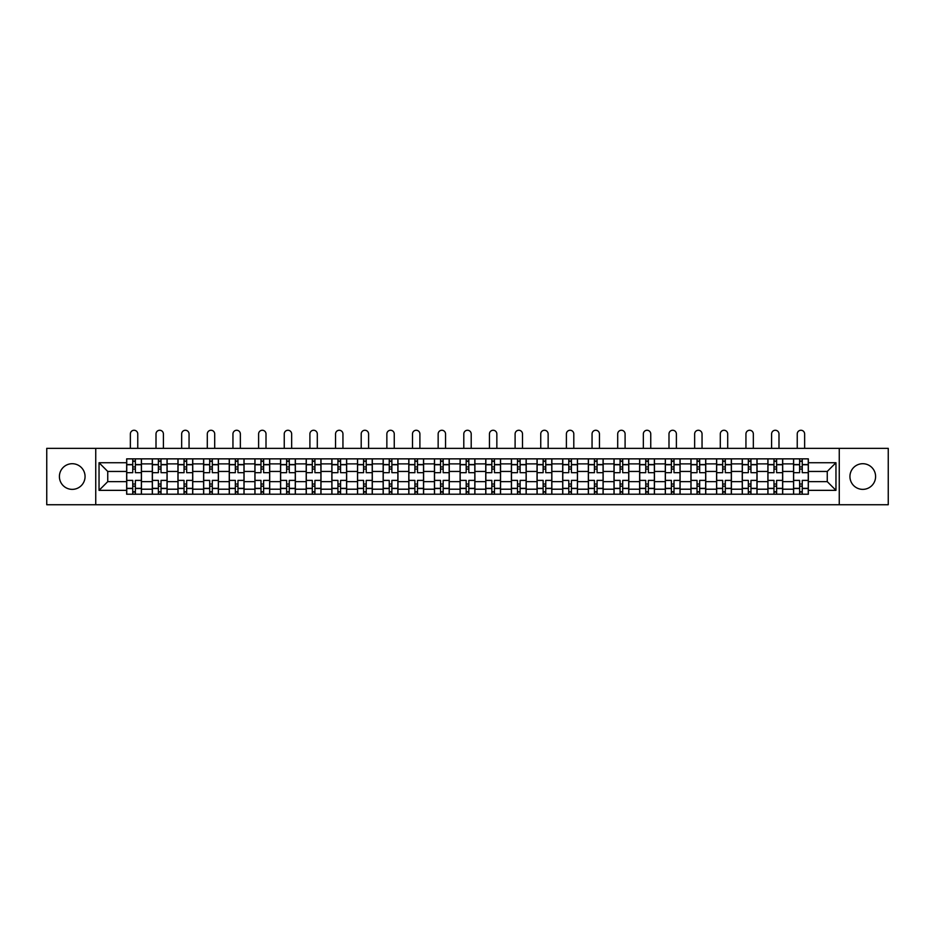 <?xml version="1.0" encoding="UTF-8"?>
<svg xmlns="http://www.w3.org/2000/svg" width="935" height="935" viewBox="0 0 935 935"><rect width="100%" height="100%" fill="white"/><g stroke="black" fill="none" stroke-linecap="round" stroke-linejoin="round"><path stroke-width="1.4" d="M862.76 463.713A12.821 12.821 0 0 0 849.938 476.546A12.821 12.821 0 0 0 862.76 489.367A12.821 12.821 0 0 0 875.592 476.546A12.821 12.821 0 0 0 862.76 463.713M72.24 463.713A12.821 12.821 0 0 0 59.408 476.546A12.821 12.821 0 0 0 72.24 489.367A12.821 12.821 0 0 0 85.062 476.546A12.821 12.821 0 0 0 72.24 463.713M839.256 504.736L888.25 504.736L888.25 448.344L46.75 448.344L46.75 504.736L839.256 504.736L839.256 448.344M152.311 494.218L152.311 463.889L141.454 463.889L141.454 494.218M141.454 463.889L141.454 458.863M152.311 463.889L152.311 458.863M167.108 458.863L167.108 494.218M177.954 494.218L177.954 458.863M192.75 458.863L192.75 494.218M203.608 494.218L203.608 458.863M218.404 458.863L218.404 494.218M229.25 494.218L229.25 458.863M244.058 458.863L244.058 494.218M254.904 494.218L254.904 458.863M269.701 458.863L269.701 494.218M280.558 494.218L280.558 458.863M295.355 458.863L295.355 494.218M306.201 494.218L306.201 458.863M320.997 458.863L320.997 494.218M331.855 494.218L331.855 458.863M346.651 458.863L346.651 494.218M357.509 494.218L357.509 458.863M372.305 458.863L372.305 494.218M383.151 494.218L383.151 458.863M397.948 458.863L397.948 494.218M408.805 494.218L408.805 458.863M423.602 458.863L423.602 494.218M434.448 494.218L434.448 458.863M449.244 458.863L449.244 494.218M460.102 494.218L460.102 458.863M474.898 458.863L474.898 494.218M485.756 494.218L485.756 458.863M500.552 458.863L500.552 494.218M511.398 494.218L511.398 458.863M526.195 458.863L526.195 494.218M537.052 494.218L537.052 458.863M551.849 458.863L551.849 494.218M562.695 494.218L562.695 458.863M577.491 458.863L577.491 494.218M588.349 494.218L588.349 458.863M603.145 458.863L603.145 494.218M614.003 494.218L614.003 458.863M628.799 458.863L628.799 494.218M639.645 494.218L639.645 458.863M654.442 458.863L654.442 494.218M665.299 494.218L665.299 458.863M680.096 458.863L680.096 494.218M690.942 494.218L690.942 458.863M705.75 458.863L705.75 494.218M716.596 494.218L716.596 458.863M731.392 458.863L731.392 494.218M742.25 494.218L742.25 458.863M757.046 458.863L757.046 494.218M767.892 494.218L767.892 458.863M782.688 458.863L782.688 494.218M793.546 494.218L793.546 458.863M793.546 481.642L782.688 481.642M767.892 481.642L757.046 481.642M742.25 481.642L731.392 481.642M716.596 481.642L705.75 481.642M690.942 481.642L680.096 481.642M665.299 481.642L654.442 481.642M639.645 481.642L628.799 481.642M614.003 481.642L603.145 481.642M588.349 481.642L577.491 481.642M562.695 481.642L551.849 481.642M537.052 481.642L526.195 481.642M511.398 481.642L500.552 481.642M485.756 481.642L474.898 481.642M460.102 481.642L449.244 481.642M434.448 481.642L423.602 481.642M408.805 481.642L397.948 481.642M383.151 481.642L372.305 481.642M357.509 481.642L346.651 481.642M331.855 481.642L320.997 481.642M306.201 481.642L295.355 481.642M280.558 481.642L269.701 481.642M254.904 481.642L244.058 481.642M229.25 481.642L218.404 481.642M203.608 481.642L192.75 481.642M177.954 481.642L167.108 481.642M152.311 481.642L141.454 481.642M793.546 471.45L782.688 471.45M767.892 471.45L757.046 471.45M742.25 471.45L731.392 471.45M716.596 471.45L705.75 471.45M690.942 471.45L680.096 471.45M665.299 471.45L654.442 471.45M639.645 471.45L628.799 471.45M614.003 471.45L603.145 471.45M588.349 471.45L577.491 471.45M562.695 471.45L551.849 471.45M537.052 471.45L526.195 471.45M511.398 471.45L500.552 471.45M485.756 471.45L474.898 471.45M460.102 471.45L449.244 471.45M434.448 471.45L423.602 471.45M408.805 471.45L397.948 471.45M383.151 471.45L372.305 471.45M357.509 471.45L346.651 471.45M331.855 471.45L320.997 471.45M306.201 471.45L295.355 471.45M280.558 471.45L269.701 471.45M254.904 471.45L244.058 471.45M229.25 471.45L218.404 471.45M203.608 471.45L192.75 471.45M177.954 471.45L167.108 471.45M152.311 471.45L141.454 471.45M107.747 481.642L126.657 481.642L126.657 471.45L107.747 471.45L107.747 481.642L99.04 490.349L99.04 462.731L126.657 462.731L126.657 471.45M808.343 471.45L808.343 481.642L827.253 481.642L827.253 471.45L808.343 471.45L808.343 458.863L126.657 458.863L126.657 462.731M808.343 462.731L835.96 462.731L835.96 490.349L808.343 490.349L808.343 481.642M126.657 481.642L126.657 494.218L808.343 494.218L808.343 490.349M126.657 490.349L99.04 490.349M95.744 504.736L95.744 448.344M135.376 491.752L132.747 491.752M132.747 461.329L135.376 461.329M161.019 491.752L158.389 491.752M158.389 461.329L161.019 461.329M186.673 491.752L184.043 491.752M184.043 461.329L186.673 461.329M212.315 491.752L209.685 491.752M209.685 461.329L212.315 461.329M237.969 491.752L235.34 491.752M235.34 461.329L237.969 461.329M263.623 491.752L260.994 491.752M260.994 461.329L263.623 461.329M289.266 491.752L286.636 491.752M286.636 461.329L289.266 461.329M314.92 491.752L312.29 491.752M312.29 461.329L314.92 461.329M340.574 491.752L337.932 491.752M337.932 461.329L340.574 461.329M366.216 491.752L363.586 491.752M363.586 461.329L366.216 461.329M391.87 491.752L389.24 491.752M389.24 461.329L391.87 461.329M417.513 491.752L414.883 491.752M414.883 461.329L417.513 461.329M443.167 491.752L440.537 491.752M440.537 461.329L443.167 461.329M468.821 491.752L466.179 491.752M466.179 461.329L468.821 461.329M494.463 491.752L491.833 491.752M491.833 461.329L494.463 461.329M520.117 491.752L517.487 491.752M517.487 461.329L520.117 461.329M545.76 491.752L543.13 491.752M543.13 461.329L545.76 461.329M571.414 491.752L568.784 491.752M568.784 461.329L571.414 461.329M597.068 491.752L594.426 491.752M594.426 461.329L597.068 461.329M622.71 491.752L620.08 491.752M620.08 461.329L622.71 461.329M648.364 491.752L645.734 491.752M645.734 461.329L648.364 461.329M674.006 491.752L671.377 491.752M671.377 461.329L674.006 461.329M699.66 491.752L697.031 491.752M697.031 461.329L699.66 461.329M725.315 491.752L722.685 491.752M722.685 461.329L725.315 461.329M750.957 491.752L748.327 491.752M748.327 461.329L750.957 461.329M776.611 491.752L773.981 491.752M773.981 461.329L776.611 461.329M802.253 491.752L799.624 491.752M799.624 461.329L802.253 461.329M99.04 462.731L107.747 471.45M827.253 481.642L835.96 490.349M827.253 471.45L835.96 462.731M141.372 494.218L141.372 472.678L135.376 472.678L135.376 458.863M132.747 458.863L132.747 472.678L126.739 472.678L126.739 458.863M137.761 448.344L137.761 433.957A3.705 3.705 0 0 0 134.056 430.264A3.705 3.705 0 0 0 130.362 433.957L130.362 448.344M141.372 472.678L141.372 458.863M126.739 494.218L126.739 480.403L132.747 480.403L132.747 494.218M135.376 494.218L135.376 480.403L141.372 480.403M132.747 469.066L135.376 469.066M126.739 480.403L126.739 472.678M135.376 484.026L132.747 484.026M135.376 492.079L132.747 492.079M132.747 486.165L135.376 486.165M135.376 466.927L132.747 466.927M132.747 461.002L135.376 461.002M167.026 494.218L167.026 472.678L161.019 472.678L161.019 458.863M158.389 458.863L158.389 472.678L152.393 472.678L152.393 458.863M163.403 448.344L163.403 433.957A3.705 3.705 0 0 0 159.71 430.264A3.705 3.705 0 0 0 156.005 433.957L156.005 448.344M167.026 472.678L167.026 458.863M152.393 494.218L152.393 480.403L158.389 480.403L158.389 494.218M161.019 494.218L161.019 480.403L167.026 480.403M158.389 469.066L161.019 469.066M152.393 480.403L152.393 472.678M161.019 484.026L158.389 484.026M161.019 492.079L158.389 492.079M158.389 486.165L161.019 486.165M161.019 466.927L158.389 466.927M158.389 461.002L161.019 461.002M192.668 494.218L192.668 472.678L186.673 472.678L186.673 458.863M184.043 458.863L184.043 472.678L178.036 472.678L178.036 458.863M189.057 448.344L189.057 433.957A3.705 3.705 0 0 0 185.352 430.264A3.705 3.705 0 0 0 181.659 433.957L181.659 448.344M192.668 472.678L192.668 458.863M178.036 494.218L178.036 480.403L184.043 480.403L184.043 494.218M186.673 494.218L186.673 480.403L192.668 480.403M184.043 469.066L186.673 469.066M178.036 480.403L178.036 472.678M186.673 484.026L184.043 484.026M186.673 492.079L184.043 492.079M184.043 486.165L186.673 486.165M186.673 466.927L184.043 466.927M184.043 461.002L186.673 461.002M218.322 494.218L218.322 472.678L212.315 472.678L212.315 458.863M209.685 458.863L209.685 472.678L203.69 472.678L203.69 458.863M214.699 448.344L214.699 433.957A3.705 3.705 0 0 0 211.006 430.264A3.705 3.705 0 0 0 207.301 433.957L207.301 448.344M218.322 472.678L218.322 458.863M203.69 494.218L203.69 480.403L209.685 480.403L209.685 494.218M212.315 494.218L212.315 480.403L218.322 480.403M209.685 469.066L212.315 469.066M203.69 480.403L203.69 472.678M212.315 484.026L209.685 484.026M212.315 492.079L209.685 492.079M209.685 486.165L212.315 486.165M212.315 466.927L209.685 466.927M209.685 461.002L212.315 461.002M243.977 494.218L243.977 472.678L237.969 472.678L237.969 458.863M235.34 458.863L235.34 472.678L229.344 472.678L229.344 458.863M240.353 448.344L240.353 433.957A3.705 3.705 0 0 0 236.66 430.264A3.705 3.705 0 0 0 232.955 433.957L232.955 448.344M243.977 472.678L243.977 458.863M229.344 494.218L229.344 480.403L235.34 480.403L235.34 494.218M237.969 494.218L237.969 480.403L243.977 480.403M235.34 469.066L237.969 469.066M229.344 480.403L229.344 472.678M237.969 484.026L235.34 484.026M237.969 492.079L235.34 492.079M235.34 486.165L237.969 486.165M237.969 466.927L235.34 466.927M235.34 461.002L237.969 461.002M269.619 494.218L269.619 472.678L263.623 472.678L263.623 458.863M260.994 458.863L260.994 472.678L254.986 472.678L254.986 458.863M266.007 448.344L266.007 433.957A3.705 3.705 0 0 0 262.303 430.264A3.705 3.705 0 0 0 258.609 433.957L258.609 448.344M269.619 472.678L269.619 458.863M254.986 494.218L254.986 480.403L260.994 480.403L260.994 494.218M263.623 494.218L263.623 480.403L269.619 480.403M260.994 469.066L263.623 469.066M254.986 480.403L254.986 472.678M263.623 484.026L260.994 484.026M263.623 492.079L260.994 492.079M260.994 486.165L263.623 486.165M263.623 466.927L260.994 466.927M260.994 461.002L263.623 461.002M295.273 494.218L295.273 472.678L289.266 472.678L289.266 458.863M286.636 458.863L286.636 472.678L280.64 472.678L280.64 458.863M291.65 448.344L291.65 433.957A3.705 3.705 0 0 0 287.957 430.264A3.705 3.705 0 0 0 284.252 433.957L284.252 448.344M295.273 472.678L295.273 458.863M280.64 494.218L280.64 480.403L286.636 480.403L286.636 494.218M289.266 494.218L289.266 480.403L295.273 480.403M286.636 469.066L289.266 469.066M280.64 480.403L280.64 472.678M289.266 484.026L286.636 484.026M289.266 492.079L286.636 492.079M286.636 486.165L289.266 486.165M289.266 466.927L286.636 466.927M286.636 461.002L289.266 461.002M320.915 494.218L320.915 472.678L314.92 472.678L314.92 458.863M312.29 458.863L312.29 472.678L306.283 472.678L306.283 458.863M317.304 448.344L317.304 433.957A3.705 3.705 0 0 0 313.599 430.264A3.705 3.705 0 0 0 309.906 433.957L309.906 448.344M320.915 472.678L320.915 458.863M306.283 494.218L306.283 480.403L312.29 480.403L312.29 494.218M314.92 494.218L314.92 480.403L320.915 480.403M312.29 469.066L314.92 469.066M306.283 480.403L306.283 472.678M314.92 484.026L312.29 484.026M314.92 492.079L312.29 492.079M312.29 486.165L314.92 486.165M314.92 466.927L312.29 466.927M312.29 461.002L314.92 461.002M346.569 494.218L346.569 472.678L340.574 472.678L340.574 458.863M337.932 458.863L337.932 472.678L331.937 472.678L331.937 458.863M342.946 448.344L342.946 433.957A3.705 3.705 0 0 0 339.253 430.264A3.705 3.705 0 0 0 335.548 433.957L335.548 448.344M346.569 472.678L346.569 458.863M331.937 494.218L331.937 480.403L337.932 480.403L337.932 494.218M340.574 494.218L340.574 480.403L346.569 480.403M337.932 469.066L340.574 469.066M331.937 480.403L331.937 472.678M340.574 484.026L337.932 484.026M340.574 492.079L337.932 492.079M337.932 486.165L340.574 486.165M340.574 466.927L337.932 466.927M337.932 461.002L340.574 461.002M372.224 494.218L372.224 472.678L366.216 472.678L366.216 458.863M363.586 458.863L363.586 472.678L357.591 472.678L357.591 458.863M368.6 448.344L368.6 433.957A3.705 3.705 0 0 0 364.907 430.264A3.705 3.705 0 0 0 361.202 433.957L361.202 448.344M372.224 472.678L372.224 458.863M357.591 494.218L357.591 480.403L363.586 480.403L363.586 494.218M366.216 494.218L366.216 480.403L372.224 480.403M363.586 469.066L366.216 469.066M357.591 480.403L357.591 472.678M366.216 484.026L363.586 484.026M366.216 492.079L363.586 492.079M363.586 486.165L366.216 486.165M366.216 466.927L363.586 466.927M363.586 461.002L366.216 461.002M397.866 494.218L397.866 472.678L391.87 472.678L391.87 458.863M389.24 458.863L389.24 472.678L383.233 472.678L383.233 458.863M394.254 448.344L394.254 433.957A3.705 3.705 0 0 0 390.55 430.264A3.705 3.705 0 0 0 386.856 433.957L386.856 448.344M397.866 472.678L397.866 458.863M383.233 494.218L383.233 480.403L389.24 480.403L389.24 494.218M391.87 494.218L391.87 480.403L397.866 480.403M389.24 469.066L391.87 469.066M383.233 480.403L383.233 472.678M391.87 484.026L389.24 484.026M391.87 492.079L389.24 492.079M389.24 486.165L391.87 486.165M391.87 466.927L389.24 466.927M389.24 461.002L391.87 461.002M423.52 494.218L423.52 472.678L417.513 472.678L417.513 458.863M414.883 458.863L414.883 472.678L408.887 472.678L408.887 458.863M419.897 448.344L419.897 433.957A3.705 3.705 0 0 0 416.204 430.264A3.705 3.705 0 0 0 412.499 433.957L412.499 448.344M423.52 472.678L423.52 458.863M408.887 494.218L408.887 480.403L414.883 480.403L414.883 494.218M417.513 494.218L417.513 480.403L423.52 480.403M414.883 469.066L417.513 469.066M408.887 480.403L408.887 472.678M417.513 484.026L414.883 484.026M417.513 492.079L414.883 492.079M414.883 486.165L417.513 486.165M417.513 466.927L414.883 466.927M414.883 461.002L417.513 461.002M449.162 494.218L449.162 472.678L443.167 472.678L443.167 458.863M440.537 458.863L440.537 472.678L434.53 472.678L434.53 458.863M445.551 448.344L445.551 433.957A3.705 3.705 0 0 0 441.846 430.264A3.705 3.705 0 0 0 438.153 433.957L438.153 448.344M449.162 472.678L449.162 458.863M434.53 494.218L434.53 480.403L440.537 480.403L440.537 494.218M443.167 494.218L443.167 480.403L449.162 480.403M440.537 469.066L443.167 469.066M434.53 480.403L434.53 472.678M443.167 484.026L440.537 484.026M443.167 492.079L440.537 492.079M440.537 486.165L443.167 486.165M443.167 466.927L440.537 466.927M440.537 461.002L443.167 461.002M474.816 494.218L474.816 472.678L468.821 472.678L468.821 458.863M466.179 458.863L466.179 472.678L460.184 472.678L460.184 458.863M471.205 448.344L471.205 433.957A3.705 3.705 0 0 0 467.5 430.264A3.705 3.705 0 0 0 463.795 433.957L463.795 448.344M474.816 472.678L474.816 458.863M460.184 494.218L460.184 480.403L466.179 480.403L466.179 494.218M468.821 494.218L468.821 480.403L474.816 480.403M466.179 469.066L468.821 469.066M460.184 480.403L460.184 472.678M468.821 484.026L466.179 484.026M468.821 492.079L466.179 492.079M466.179 486.165L468.821 486.165M468.821 466.927L466.179 466.927M466.179 461.002L468.821 461.002M500.47 494.218L500.47 472.678L494.463 472.678L494.463 458.863M491.833 458.863L491.833 472.678L485.838 472.678L485.838 458.863M496.847 448.344L496.847 433.957A3.705 3.705 0 0 0 493.154 430.264A3.705 3.705 0 0 0 489.449 433.957L489.449 448.344M500.47 472.678L500.47 458.863M485.838 494.218L485.838 480.403L491.833 480.403L491.833 494.218M494.463 494.218L494.463 480.403L500.47 480.403M491.833 469.066L494.463 469.066M485.838 480.403L485.838 472.678M494.463 484.026L491.833 484.026M494.463 492.079L491.833 492.079M491.833 486.165L494.463 486.165M494.463 466.927L491.833 466.927M491.833 461.002L494.463 461.002M526.113 494.218L526.113 472.678L520.117 472.678L520.117 458.863M517.487 458.863L517.487 472.678L511.48 472.678L511.48 458.863M522.501 448.344L522.501 433.957A3.705 3.705 0 0 0 518.796 430.264A3.705 3.705 0 0 0 515.103 433.957L515.103 448.344M526.113 472.678L526.113 458.863M511.48 494.218L511.48 480.403L517.487 480.403L517.487 494.218M520.117 494.218L520.117 480.403L526.113 480.403M517.487 469.066L520.117 469.066M511.48 480.403L511.48 472.678M520.117 484.026L517.487 484.026M520.117 492.079L517.487 492.079M517.487 486.165L520.117 486.165M520.117 466.927L517.487 466.927M517.487 461.002L520.117 461.002M551.767 494.218L551.767 472.678L545.76 472.678L545.76 458.863M543.13 458.863L543.13 472.678L537.134 472.678L537.134 458.863M548.144 448.344L548.144 433.957A3.705 3.705 0 0 0 544.45 430.264A3.705 3.705 0 0 0 540.746 433.957L540.746 448.344M551.767 472.678L551.767 458.863M537.134 494.218L537.134 480.403L543.13 480.403L543.13 494.218M545.76 494.218L545.76 480.403L551.767 480.403M543.13 469.066L545.76 469.066M537.134 480.403L537.134 472.678M545.76 484.026L543.13 484.026M545.76 492.079L543.13 492.079M543.13 486.165L545.76 486.165M545.76 466.927L543.13 466.927M543.13 461.002L545.76 461.002M577.409 494.218L577.409 472.678L571.414 472.678L571.414 458.863M568.784 458.863L568.784 472.678L562.776 472.678L562.776 458.863M573.798 448.344L573.798 433.957A3.705 3.705 0 0 0 570.093 430.264A3.705 3.705 0 0 0 566.4 433.957L566.4 448.344M577.409 472.678L577.409 458.863M562.776 494.218L562.776 480.403L568.784 480.403L568.784 494.218M571.414 494.218L571.414 480.403L577.409 480.403M568.784 469.066L571.414 469.066M562.776 480.403L562.776 472.678M571.414 484.026L568.784 484.026M571.414 492.079L568.784 492.079M568.784 486.165L571.414 486.165M571.414 466.927L568.784 466.927M568.784 461.002L571.414 461.002M603.063 494.218L603.063 472.678L597.068 472.678L597.068 458.863M594.426 458.863L594.426 472.678L588.431 472.678L588.431 458.863M599.452 448.344L599.452 433.957A3.705 3.705 0 0 0 595.747 430.264A3.705 3.705 0 0 0 592.054 433.957L592.054 448.344M603.063 472.678L603.063 458.863M588.431 494.218L588.431 480.403L594.426 480.403L594.426 494.218M597.068 494.218L597.068 480.403L603.063 480.403M594.426 469.066L597.068 469.066M588.431 480.403L588.431 472.678M597.068 484.026L594.426 484.026M597.068 492.079L594.426 492.079M594.426 486.165L597.068 486.165M597.068 466.927L594.426 466.927M594.426 461.002L597.068 461.002M628.717 494.218L628.717 472.678L622.71 472.678L622.71 458.863M620.08 458.863L620.08 472.678L614.085 472.678L614.085 458.863M625.094 448.344L625.094 433.957A3.705 3.705 0 0 0 621.401 430.264A3.705 3.705 0 0 0 617.696 433.957L617.696 448.344M628.717 472.678L628.717 458.863M614.085 494.218L614.085 480.403L620.08 480.403L620.08 494.218M622.71 494.218L622.71 480.403L628.717 480.403M620.08 469.066L622.71 469.066M614.085 480.403L614.085 472.678M622.71 484.026L620.08 484.026M622.71 492.079L620.08 492.079M620.08 486.165L622.71 486.165M622.71 466.927L620.08 466.927M620.08 461.002L622.71 461.002M654.36 494.218L654.36 472.678L648.364 472.678L648.364 458.863M645.734 458.863L645.734 472.678L639.727 472.678L639.727 458.863M650.748 448.344L650.748 433.957A3.705 3.705 0 0 0 647.043 430.264A3.705 3.705 0 0 0 643.35 433.957L643.35 448.344M654.36 472.678L654.36 458.863M639.727 494.218L639.727 480.403L645.734 480.403L645.734 494.218M648.364 494.218L648.364 480.403L654.36 480.403M645.734 469.066L648.364 469.066M639.727 480.403L639.727 472.678M648.364 484.026L645.734 484.026M648.364 492.079L645.734 492.079M645.734 486.165L648.364 486.165M648.364 466.927L645.734 466.927M645.734 461.002L648.364 461.002M680.014 494.218L680.014 472.678L674.006 472.678L674.006 458.863M671.377 458.863L671.377 472.678L665.381 472.678L665.381 458.863M676.391 448.344L676.391 433.957A3.705 3.705 0 0 0 672.697 430.264A3.705 3.705 0 0 0 668.992 433.957L668.992 448.344M680.014 472.678L680.014 458.863M665.381 494.218L665.381 480.403L671.377 480.403L671.377 494.218M674.006 494.218L674.006 480.403L680.014 480.403M671.377 469.066L674.006 469.066M665.381 480.403L665.381 472.678M674.006 484.026L671.377 484.026M674.006 492.079L671.377 492.079M671.377 486.165L674.006 486.165M674.006 466.927L671.377 466.927M671.377 461.002L674.006 461.002M705.656 494.218L705.656 472.678L699.66 472.678L699.66 458.863M697.031 458.863L697.031 472.678L691.023 472.678L691.023 458.863M702.045 448.344L702.045 433.957A3.705 3.705 0 0 0 698.34 430.264A3.705 3.705 0 0 0 694.647 433.957L694.647 448.344M705.656 472.678L705.656 458.863M691.023 494.218L691.023 480.403L697.031 480.403L697.031 494.218M699.66 494.218L699.66 480.403L705.656 480.403M697.031 469.066L699.66 469.066M691.023 480.403L691.023 472.678M699.66 484.026L697.031 484.026M699.66 492.079L697.031 492.079M697.031 486.165L699.66 486.165M699.66 466.927L697.031 466.927M697.031 461.002L699.66 461.002M731.31 494.218L731.31 472.678L725.315 472.678L725.315 458.863M722.685 458.863L722.685 472.678L716.678 472.678L716.678 458.863M727.699 448.344L727.699 433.957A3.705 3.705 0 0 0 723.994 430.264A3.705 3.705 0 0 0 720.301 433.957L720.301 448.344M731.31 472.678L731.31 458.863M716.678 494.218L716.678 480.403L722.685 480.403L722.685 494.218M725.315 494.218L725.315 480.403L731.31 480.403M722.685 469.066L725.315 469.066M716.678 480.403L716.678 472.678M725.315 484.026L722.685 484.026M725.315 492.079L722.685 492.079M722.685 486.165L725.315 486.165M725.315 466.927L722.685 466.927M722.685 461.002L725.315 461.002M756.964 494.218L756.964 472.678L750.957 472.678L750.957 458.863M748.327 458.863L748.327 472.678L742.332 472.678L742.332 458.863M753.341 448.344L753.341 433.957A3.705 3.705 0 0 0 749.648 430.264A3.705 3.705 0 0 0 745.943 433.957L745.943 448.344M756.964 472.678L756.964 458.863M742.332 494.218L742.332 480.403L748.327 480.403L748.327 494.218M750.957 494.218L750.957 480.403L756.964 480.403M748.327 469.066L750.957 469.066M742.332 480.403L742.332 472.678M750.957 484.026L748.327 484.026M750.957 492.079L748.327 492.079M748.327 486.165L750.957 486.165M750.957 466.927L748.327 466.927M748.327 461.002L750.957 461.002M782.607 494.218L782.607 472.678L776.611 472.678L776.611 458.863M773.981 458.863L773.981 472.678L767.974 472.678L767.974 458.863M778.995 448.344L778.995 433.957A3.705 3.705 0 0 0 775.29 430.264A3.705 3.705 0 0 0 771.597 433.957L771.597 448.344M782.607 472.678L782.607 458.863M767.974 494.218L767.974 480.403L773.981 480.403L773.981 494.218M776.611 494.218L776.611 480.403L782.607 480.403M773.981 469.066L776.611 469.066M767.974 480.403L767.974 472.678M776.611 484.026L773.981 484.026M776.611 492.079L773.981 492.079M773.981 486.165L776.611 486.165M776.611 466.927L773.981 466.927M773.981 461.002L776.611 461.002M808.261 494.218L808.261 472.678L802.253 472.678L802.253 458.863M799.624 458.863L799.624 472.678L793.628 472.678L793.628 458.863M804.638 448.344L804.638 433.957A3.705 3.705 0 0 0 800.944 430.264A3.705 3.705 0 0 0 797.239 433.957L797.239 448.344M808.261 472.678L808.261 458.863M793.628 494.218L793.628 480.403L799.624 480.403L799.624 494.218M802.253 494.218L802.253 480.403L808.261 480.403M799.624 469.066L802.253 469.066M793.628 480.403L793.628 472.678M802.253 484.026L799.624 484.026M802.253 492.079L799.624 492.079M799.624 486.165L802.253 486.165M802.253 466.927L799.624 466.927M799.624 461.002L802.253 461.002M767.892 463.889L757.046 463.889M742.25 463.889L731.392 463.889M716.596 463.889L705.75 463.889M690.942 463.889L680.096 463.889M665.299 463.889L654.442 463.889M639.645 463.889L628.799 463.889M614.003 463.889L603.145 463.889M588.349 463.889L577.491 463.889M562.695 463.889L551.849 463.889M537.052 463.889L526.195 463.889M511.398 463.889L500.552 463.889M485.756 463.889L474.898 463.889M460.102 463.889L449.244 463.889M434.448 463.889L423.602 463.889M408.805 463.889L397.948 463.889M383.151 463.889L372.305 463.889M357.509 463.889L346.651 463.889M331.855 463.889L320.997 463.889M306.201 463.889L295.355 463.889M280.558 463.889L269.701 463.889M254.904 463.889L244.058 463.889M229.25 463.889L218.404 463.889M203.608 463.889L192.75 463.889M177.954 463.889L167.108 463.889M793.546 463.889L782.688 463.889M767.892 489.204L757.046 489.204M742.25 489.204L731.392 489.204M716.596 489.204L705.75 489.204M690.942 489.204L680.096 489.204M665.299 489.204L654.442 489.204M639.645 489.204L628.799 489.204M614.003 489.204L603.145 489.204M588.349 489.204L577.491 489.204M562.695 489.204L551.849 489.204M537.052 489.204L526.195 489.204M511.398 489.204L500.552 489.204M485.756 489.204L474.898 489.204M460.102 489.204L449.244 489.204M434.448 489.204L423.602 489.204M408.805 489.204L397.948 489.204M383.151 489.204L372.305 489.204M357.509 489.204L346.651 489.204M331.855 489.204L320.997 489.204M306.201 489.204L295.355 489.204M280.558 489.204L269.701 489.204M254.904 489.204L244.058 489.204M229.25 489.204L218.404 489.204M203.608 489.204L192.75 489.204M177.954 489.204L167.108 489.204M152.311 489.204L141.454 489.204M793.546 489.204L782.688 489.204M141.372 464.543L135.376 464.543M132.747 464.543L126.739 464.543M132.747 464.765L126.739 464.765M132.747 488.327L126.739 488.327M132.747 488.549L126.739 488.549M141.372 488.549L135.376 488.549M141.372 464.765L135.376 464.765M141.372 488.327L135.376 488.327M167.026 464.543L161.019 464.543M158.389 464.543L152.393 464.543M158.389 464.765L152.393 464.765M158.389 488.327L152.393 488.327M158.389 488.549L152.393 488.549M167.026 488.549L161.019 488.549M167.026 464.765L161.019 464.765M167.026 488.327L161.019 488.327M192.668 464.543L186.673 464.543M184.043 464.543L178.036 464.543M184.043 464.765L178.036 464.765M184.043 488.327L178.036 488.327M184.043 488.549L178.036 488.549M192.668 488.549L186.673 488.549M192.668 464.765L186.673 464.765M192.668 488.327L186.673 488.327M218.322 464.543L212.315 464.543M209.685 464.543L203.69 464.543M209.685 464.765L203.69 464.765M209.685 488.327L203.69 488.327M209.685 488.549L203.69 488.549M218.322 488.549L212.315 488.549M218.322 464.765L212.315 464.765M218.322 488.327L212.315 488.327M243.977 464.543L237.969 464.543M235.34 464.543L229.344 464.543M235.34 464.765L229.344 464.765M235.34 488.327L229.344 488.327M235.34 488.549L229.344 488.549M243.977 488.549L237.969 488.549M243.977 464.765L237.969 464.765M243.977 488.327L237.969 488.327M269.619 464.543L263.623 464.543M260.994 464.543L254.986 464.543M260.994 464.765L254.986 464.765M260.994 488.327L254.986 488.327M260.994 488.549L254.986 488.549M269.619 488.549L263.623 488.549M269.619 464.765L263.623 464.765M269.619 488.327L263.623 488.327M295.273 464.543L289.266 464.543M286.636 464.543L280.64 464.543M286.636 464.765L280.64 464.765M286.636 488.327L280.64 488.327M286.636 488.549L280.64 488.549M295.273 488.549L289.266 488.549M295.273 464.765L289.266 464.765M295.273 488.327L289.266 488.327M320.915 464.543L314.92 464.543M312.29 464.543L306.283 464.543M312.29 464.765L306.283 464.765M312.29 488.327L306.283 488.327M312.29 488.549L306.283 488.549M320.915 488.549L314.92 488.549M320.915 464.765L314.92 464.765M320.915 488.327L314.92 488.327M346.569 464.543L340.574 464.543M337.932 464.543L331.937 464.543M337.932 464.765L331.937 464.765M337.932 488.327L331.937 488.327M337.932 488.549L331.937 488.549M346.569 488.549L340.574 488.549M346.569 464.765L340.574 464.765M346.569 488.327L340.574 488.327M372.224 464.543L366.216 464.543M363.586 464.543L357.591 464.543M363.586 464.765L357.591 464.765M363.586 488.327L357.591 488.327M363.586 488.549L357.591 488.549M372.224 488.549L366.216 488.549M372.224 464.765L366.216 464.765M372.224 488.327L366.216 488.327M397.866 464.543L391.87 464.543M389.24 464.543L383.233 464.543M389.24 464.765L383.233 464.765M389.24 488.327L383.233 488.327M389.24 488.549L383.233 488.549M397.866 488.549L391.87 488.549M397.866 464.765L391.87 464.765M397.866 488.327L391.87 488.327M423.52 464.543L417.513 464.543M414.883 464.543L408.887 464.543M414.883 464.765L408.887 464.765M414.883 488.327L408.887 488.327M414.883 488.549L408.887 488.549M423.52 488.549L417.513 488.549M423.52 464.765L417.513 464.765M423.52 488.327L417.513 488.327M449.162 464.543L443.167 464.543M440.537 464.543L434.53 464.543M440.537 464.765L434.53 464.765M440.537 488.327L434.53 488.327M440.537 488.549L434.53 488.549M449.162 488.549L443.167 488.549M449.162 464.765L443.167 464.765M449.162 488.327L443.167 488.327M474.816 464.543L468.821 464.543M466.179 464.543L460.184 464.543M466.179 464.765L460.184 464.765M466.179 488.327L460.184 488.327M466.179 488.549L460.184 488.549M474.816 488.549L468.821 488.549M474.816 464.765L468.821 464.765M474.816 488.327L468.821 488.327M500.47 464.543L494.463 464.543M491.833 464.543L485.838 464.543M491.833 464.765L485.838 464.765M491.833 488.327L485.838 488.327M491.833 488.549L485.838 488.549M500.47 488.549L494.463 488.549M500.47 464.765L494.463 464.765M500.47 488.327L494.463 488.327M526.113 464.543L520.117 464.543M517.487 464.543L511.48 464.543M517.487 464.765L511.48 464.765M517.487 488.327L511.48 488.327M517.487 488.549L511.48 488.549M526.113 488.549L520.117 488.549M526.113 464.765L520.117 464.765M526.113 488.327L520.117 488.327M551.767 464.543L545.76 464.543M543.13 464.543L537.134 464.543M543.13 464.765L537.134 464.765M543.13 488.327L537.134 488.327M543.13 488.549L537.134 488.549M551.767 488.549L545.76 488.549M551.767 464.765L545.76 464.765M551.767 488.327L545.76 488.327M577.409 464.543L571.414 464.543M568.784 464.543L562.776 464.543M568.784 464.765L562.776 464.765M568.784 488.327L562.776 488.327M568.784 488.549L562.776 488.549M577.409 488.549L571.414 488.549M577.409 464.765L571.414 464.765M577.409 488.327L571.414 488.327M603.063 464.543L597.068 464.543M594.426 464.543L588.431 464.543M594.426 464.765L588.431 464.765M594.426 488.327L588.431 488.327M594.426 488.549L588.431 488.549M603.063 488.549L597.068 488.549M603.063 464.765L597.068 464.765M603.063 488.327L597.068 488.327M628.717 464.543L622.71 464.543M620.08 464.543L614.085 464.543M620.08 464.765L614.085 464.765M620.08 488.327L614.085 488.327M620.08 488.549L614.085 488.549M628.717 488.549L622.71 488.549M628.717 464.765L622.71 464.765M628.717 488.327L622.71 488.327M654.36 464.543L648.364 464.543M645.734 464.543L639.727 464.543M645.734 464.765L639.727 464.765M645.734 488.327L639.727 488.327M645.734 488.549L639.727 488.549M654.36 488.549L648.364 488.549M654.36 464.765L648.364 464.765M654.36 488.327L648.364 488.327M680.014 464.543L674.006 464.543M671.377 464.543L665.381 464.543M671.377 464.765L665.381 464.765M671.377 488.327L665.381 488.327M671.377 488.549L665.381 488.549M680.014 488.549L674.006 488.549M680.014 464.765L674.006 464.765M680.014 488.327L674.006 488.327M705.656 464.543L699.66 464.543M697.031 464.543L691.023 464.543M697.031 464.765L691.023 464.765M697.031 488.327L691.023 488.327M697.031 488.549L691.023 488.549M705.656 488.549L699.66 488.549M705.656 464.765L699.66 464.765M705.656 488.327L699.66 488.327M731.31 464.543L725.315 464.543M722.685 464.543L716.678 464.543M722.685 464.765L716.678 464.765M722.685 488.327L716.678 488.327M722.685 488.549L716.678 488.549M731.31 488.549L725.315 488.549M731.31 464.765L725.315 464.765M731.31 488.327L725.315 488.327M756.964 464.543L750.957 464.543M748.327 464.543L742.332 464.543M748.327 464.765L742.332 464.765M748.327 488.327L742.332 488.327M748.327 488.549L742.332 488.549M756.964 488.549L750.957 488.549M756.964 464.765L750.957 464.765M756.964 488.327L750.957 488.327M782.607 464.543L776.611 464.543M773.981 464.543L767.974 464.543M773.981 464.765L767.974 464.765M773.981 488.327L767.974 488.327M773.981 488.549L767.974 488.549M782.607 488.549L776.611 488.549M782.607 464.765L776.611 464.765M782.607 488.327L776.611 488.327M808.261 464.543L802.253 464.543M799.624 464.543L793.628 464.543M799.624 464.765L793.628 464.765M799.624 488.327L793.628 488.327M799.624 488.549L793.628 488.549M808.261 488.549L802.253 488.549M808.261 464.765L802.253 464.765M808.261 488.327L802.253 488.327"/></g></svg>

